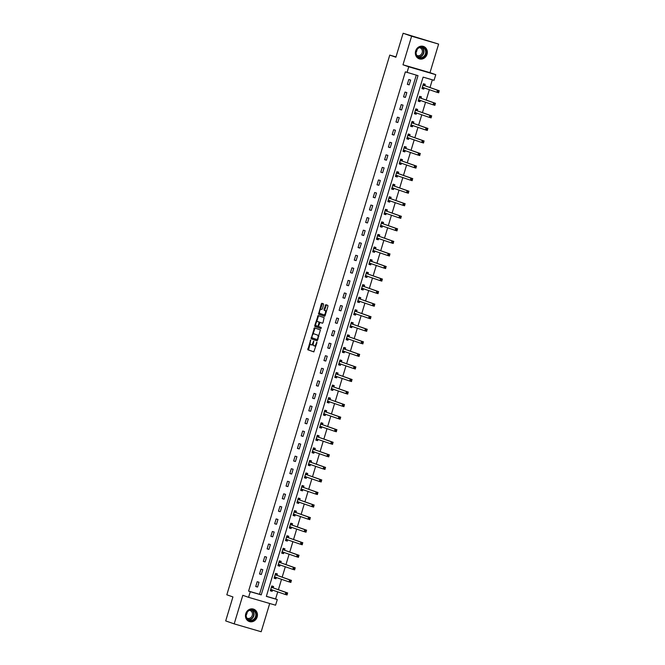 <?xml version="1.0" encoding="UTF-8"?>
<svg xmlns="http://www.w3.org/2000/svg" width="665" height="665" viewBox="0 0 665 665"><rect width="100%" height="100%" fill="white"/><g stroke="black" fill="none" stroke-linecap="round" stroke-linejoin="round"><path stroke-width="1" d="M310.646 339.998L307.804 349.773L313.813 351.876L316.914 342.808L316.839 342.167L316.116 343.73A2.643 1.131 -73.8 0 1 314.312 345.891L313.789 345.709A2.643 1.131 -73.8 0 1 313.481 342.808L313.747 341.087L313.016 342.641A2.643 1.131 -73.8 0 1 311.212 344.803A2.643 1.131 -73.8 0 1 311.187 344.794L310.688 344.62A2.643 1.131 -73.8 0 1 310.38 341.719L310.646 339.998M415.65 50.972A6.559 5.927 109.3 0 0 419.183 58.819A6.559 5.927 109.3 0 0 427.038 54.289A6.559 5.927 109.3 0 0 423.514 46.442A6.559 5.927 109.3 0 0 415.65 50.972M245.759 613.687A6.559 5.927 109.3 0 0 249.284 621.534A6.559 5.927 109.3 0 0 257.147 617.004A6.559 5.927 109.3 0 0 253.614 609.148A6.559 5.927 109.3 0 0 245.759 613.687M323.622 304.778L323.522 303.872L321.843 303.282L321.27 303.955L318.552 314.188L324.553 316.282L325.119 315.609L327.936 306.291L327.845 305.385L325.8 304.67L324.03 309.333L324.129 310.239L325.135 310.597A2.211 0.948 -73.8 0 1 325.393 312.991A2.211 0.948 -73.8 0 1 323.88 314.828A2.211 0.948 -73.8 0 1 323.863 314.819L319.907 313.439A2.211 0.948 -73.8 0 1 319.649 311.037A2.211 0.948 -73.8 0 1 321.162 309.208A2.211 0.948 -73.8 0 1 321.187 309.208L321.852 309.441L322.417 308.768L323.622 304.778M314.287 345.883A2.643 1.131 -73.8 0 0 314.312 345.891L315.044 346.099A2.643 1.131 -73.8 0 0 316.099 345.484M407.055 72.443L408.759 66.808L435.758 74.68L434.062 80.315L423.115 77.123L266.341 596.38L277.288 599.564L275.584 605.2L248.585 597.328L250.281 591.7L261.229 594.884L418.002 75.635L405.359 71.853L248.585 591.102L250.281 591.7M248.585 597.328L242.808 595.308L234.188 623.878L225.693 620.911L232.933 596.929L226.823 594.793L389.765 55.095L395.883 57.232L403.123 33.25L411.61 36.218L402.982 64.788L408.759 66.808M314.429 327.853L311.137 338.751L317.139 340.854L320.422 329.948L314.429 327.853M314.745 325.559L318.128 315.567L324.129 317.671L323.024 322.558L322.459 323.24L320.015 322.384L318.651 325.7L318.743 326.606L321.278 327.496L320.946 328.601L314.844 326.465L314.745 325.559L315.476 325.775L315.767 324.811M403.123 33.25L438.617 44.09L411.61 36.218M234.188 623.878L261.187 631.75L269.724 603.488M395.983 56.907L389.765 55.095M248.585 591.102L259.533 594.294L416.282 75.128M257.546 587.062L259.009 582.232L257.18 581.7L255.726 586.53L257.546 587.062L255.751 586.43M261.337 574.502L262.8 569.681L260.971 569.149L259.516 573.978L261.337 574.502L259.541 573.878M265.127 561.95L266.59 557.12L264.761 556.588L263.307 561.418L265.127 561.95L263.332 561.327M268.918 549.398L270.381 544.569L268.552 544.037L267.097 548.866L268.918 549.398L267.122 548.766M272.708 536.838L274.171 532.017L272.342 531.485L270.888 536.306L272.708 536.838L270.913 536.214M276.499 524.286L277.962 519.456L276.133 518.924L274.678 523.754L276.499 524.286L274.703 523.663M280.289 511.734L281.752 506.905L279.923 506.373L278.469 511.202L280.289 511.734L278.494 511.102M284.08 499.174L285.543 494.344L283.714 493.821L282.259 498.642L284.08 499.174L282.284 498.55M287.87 486.622L289.333 481.793L287.504 481.261L286.05 486.09L287.87 486.622L286.075 485.99M291.661 474.07L293.124 469.241L291.295 468.709L289.84 473.538L291.661 474.07L289.865 473.438M295.451 461.51L296.914 456.68L295.085 456.148L293.631 460.978L295.451 461.51L293.656 460.887M299.242 448.958L300.705 444.129L298.876 443.597L297.421 448.426L299.242 448.958L297.446 448.326M303.032 436.406L304.495 431.577L302.666 431.045L301.212 435.874L303.032 436.406L301.237 435.775M306.823 423.846L308.286 419.017L306.457 418.485L305.002 423.314L306.823 423.846L305.027 423.223M310.613 411.294L312.076 406.465L310.247 405.933L308.793 410.762L310.613 411.294L308.818 410.662M314.404 398.742L315.867 393.913L314.038 393.381L312.583 398.21L314.404 398.742L312.608 398.111M318.194 386.182L319.657 381.353L317.828 380.821L316.374 385.65L318.194 386.182L316.399 385.559M321.985 373.63L323.448 368.801L321.619 368.269L320.164 373.098L321.985 373.63L320.189 372.999M325.775 361.07L327.238 356.249L325.409 355.717L323.955 360.546L325.775 361.07L323.98 360.447M329.566 348.518L331.029 343.689L329.2 343.157L327.745 347.986L329.566 348.518L327.77 347.895M333.356 335.966L334.819 331.137L332.99 330.605L331.536 335.434L333.356 335.966L331.561 335.335M337.147 323.406L338.61 318.585L336.781 318.053L335.326 322.874L337.147 323.406L335.351 322.783M340.937 310.854L342.4 306.025L340.571 305.493L339.117 310.322L340.937 310.854L339.142 310.231M344.728 298.302L346.191 293.473L344.362 292.941L342.907 297.77L344.728 298.302L342.932 297.671M348.518 285.742L349.981 280.913L348.152 280.389L346.698 285.21L348.518 285.742L346.723 285.119M352.309 273.19L353.772 268.361L351.943 267.829L350.488 272.658L352.309 273.19L350.513 272.559M356.099 260.638L357.562 255.809L355.733 255.277L354.279 260.106L356.099 260.638L354.304 260.007M359.89 248.078L361.353 243.249L359.524 242.717L358.069 247.546L359.89 248.078L358.094 247.455M363.68 235.526L365.143 230.697L363.314 230.165L361.86 234.994L363.68 235.526L361.885 234.895M367.471 222.975L368.934 218.145L367.105 217.613L365.65 222.443L367.471 222.975L365.675 222.343M371.261 210.414L372.724 205.585L370.895 205.053L369.441 209.882L371.261 210.414L369.466 209.791M375.052 197.862L376.515 193.033L374.686 192.501L373.231 197.33L375.052 197.862L373.256 197.231M378.842 185.311L380.305 180.481L378.476 179.949L377.022 184.779L378.842 185.311L377.047 184.679M382.633 172.75L384.096 167.921L382.267 167.389L380.812 172.218L382.633 172.75L380.837 172.127M386.423 160.198L387.886 155.369L386.057 154.837L384.603 159.667L386.423 160.198L384.628 159.567M390.214 147.638L391.677 142.817L389.848 142.285L388.393 147.115L390.214 147.638L388.418 147.015M394.004 135.086L395.467 130.257L393.638 129.725L392.184 134.554L394.004 135.086L392.209 134.463M397.795 122.535L399.258 117.705L397.429 117.173L395.974 122.003L397.795 122.535L395.999 121.903M401.585 109.974L403.048 105.153L401.219 104.621L399.765 109.442L401.585 109.974L399.79 109.351M405.376 97.423L406.839 92.593L405.01 92.061L403.555 96.891L405.376 97.423L403.58 96.799M409.166 84.871L410.629 80.041L408.8 79.509L407.346 84.339L409.166 84.871L407.371 84.239M266.366 596.289L275.593 598.974L277.746 591.825M278.386 589.714L281.536 579.265M282.176 577.162L285.327 566.713M285.967 564.602L289.117 554.161M289.757 552.05L292.908 541.601M293.548 539.498L296.698 529.049M297.338 526.938L300.489 516.497M301.129 514.386L304.279 503.937M304.919 501.834L308.07 491.385M308.71 489.274L311.86 478.833M312.5 476.722L315.651 466.273M316.291 464.17L319.441 453.721M320.081 451.61L323.232 441.169M323.872 439.058L327.022 428.609M327.662 426.506L330.813 416.057M331.453 413.946L334.603 403.505M335.243 401.394L338.394 390.945M339.034 388.842L342.184 378.393M342.824 376.282L345.975 365.833M346.615 363.73L349.765 353.281M350.405 351.17L353.556 340.729M354.196 338.618L357.346 328.169M357.986 326.066L361.137 315.617M361.777 313.506L364.927 303.065M365.567 300.954L368.718 290.505M369.358 288.402L372.508 277.953M373.148 275.842L376.299 265.401M376.939 263.29L380.089 252.841M380.729 250.738L383.88 240.289M384.52 238.178L387.67 227.738M388.31 225.626L391.461 215.177M392.101 213.074L395.251 202.626M395.891 200.514L399.042 190.074M399.682 187.962L402.832 177.513M403.472 175.41L406.623 164.962M407.263 162.85L410.413 152.401M411.053 150.298L414.204 139.85M414.844 137.738L417.994 127.298M418.634 125.186L421.785 114.737M422.425 112.634L425.575 102.186M426.215 100.074L429.366 89.634M430.006 87.522L432.333 79.808M273.207 587.785L273.606 586.488L271.777 585.956L270.322 590.786L272.143 591.31L272.542 590.013M276.997 575.233L277.396 573.928L275.568 573.396L274.113 578.226L275.933 578.758L276.332 577.453L274.246 577.777M280.788 562.681L281.187 561.376L279.358 560.844L277.904 565.674L279.724 566.206L280.123 564.901M284.578 550.121L284.977 548.825L283.149 548.293L281.694 553.114L283.514 553.646L283.913 552.349M288.369 537.569L288.768 536.264L286.939 535.732L285.485 540.562L287.305 541.094L287.704 539.789L285.618 540.113M292.159 525.018L292.558 523.712L290.73 523.18L289.275 528.01L291.095 528.542L291.494 527.237M295.95 512.457L296.349 511.152L294.52 510.629L293.066 515.45L294.886 515.982L295.285 514.685L293.199 515.001M299.74 499.905L300.139 498.6L298.311 498.068L296.856 502.898L298.676 503.43L299.075 502.125L296.989 502.449M303.531 487.345L303.93 486.049L302.101 485.517L300.647 490.346L302.467 490.878L302.866 489.573L300.779 489.889M307.321 474.793L307.72 473.488L305.892 472.956L304.437 477.786L306.257 478.318L306.656 477.021L304.57 477.337M311.112 462.242L311.511 460.936L309.682 460.404L308.228 465.234L310.048 465.766L310.447 464.461M314.902 449.681L315.301 448.385L313.473 447.853L312.018 452.682L313.838 453.214L314.237 451.909L312.151 452.225M318.693 437.129L319.092 435.824L317.263 435.292L315.809 440.122L317.629 440.654L318.028 439.357L315.942 439.673M322.483 424.578L322.882 423.273L321.054 422.74L319.599 427.57L321.419 428.102L321.818 426.797L319.732 427.113M326.274 412.017L326.673 410.721L324.844 410.189L323.39 415.018L325.21 415.55L325.609 414.245L323.522 414.561M330.064 399.466L330.463 398.16L328.635 397.628L327.18 402.458L329 402.99L329.399 401.685M333.855 386.914L334.254 385.609L332.425 385.077L330.971 389.906L332.791 390.438L333.19 389.133M337.645 374.353L338.044 373.057L336.216 372.525L334.761 377.354L336.581 377.878L336.98 376.581M341.436 361.802L341.835 360.497L340.006 359.965L338.551 364.794L340.372 365.326L340.771 364.021L338.685 364.345M345.226 349.25L345.625 347.945L343.797 347.413L342.342 352.242L344.162 352.774L344.561 351.469L342.475 351.785M349.017 336.69L349.416 335.393L347.587 334.861L346.132 339.682L347.953 340.214L348.352 338.917M352.807 324.138L353.206 322.833L351.378 322.301L349.923 327.13L351.743 327.662L352.142 326.357L350.056 326.681M356.598 311.586L356.997 310.281L355.168 309.749L353.714 314.578L355.534 315.11L355.933 313.805L353.847 314.121M360.388 299.026L360.787 297.721L358.959 297.197L357.504 302.018L359.324 302.55L359.723 301.253L357.637 301.569M364.179 286.474L364.578 285.169L362.749 284.637L361.295 289.466L363.115 289.998L363.514 288.693L361.428 289.017M367.969 273.913L368.368 272.617L366.54 272.085L365.085 276.914L366.905 277.446L367.304 276.141M371.76 261.362L372.159 260.057L370.33 259.525L368.875 264.354L370.696 264.886L371.095 263.589L369.009 263.905M375.55 248.81L375.949 247.505L374.121 246.973L372.666 251.802L374.486 252.334L374.885 251.029L372.799 251.345M379.341 236.25L379.74 234.953L377.911 234.421L376.457 239.25L378.277 239.782L378.676 238.477L376.59 238.793M383.131 223.698L383.53 222.393L381.702 221.861L380.247 226.69L382.067 227.222L382.466 225.925L380.38 226.241M386.922 211.146L387.321 209.841L385.492 209.309L384.038 214.138L385.858 214.67L386.257 213.365M390.712 198.586L391.111 197.289L389.283 196.757L387.828 201.586L389.648 202.118L390.047 200.813M394.503 186.034L394.902 184.729L393.073 184.197L391.619 189.026L393.439 189.558L393.838 188.253L391.752 188.577M398.293 173.482L398.692 172.177L396.864 171.645L395.409 176.474L397.229 177.006L397.628 175.701L395.542 176.017M402.084 160.922L402.483 159.625L400.654 159.093L399.2 163.922L401.02 164.446L401.419 163.149L399.332 163.465M405.874 148.37L406.273 147.065L404.445 146.533L402.99 151.362L404.81 151.894L405.209 150.589M409.665 135.818L410.064 134.513L408.235 133.981L406.781 138.81L408.601 139.342L409 138.037L406.913 138.353M413.455 123.258L413.854 121.961L412.026 121.429L410.571 126.25L412.391 126.782L412.79 125.486L410.704 125.801M417.246 110.706L417.645 109.401L415.816 108.869L414.362 113.698L416.182 114.23L416.581 112.925L414.495 113.25M421.036 98.154L421.435 96.849L419.607 96.317L418.152 101.147L419.972 101.678L420.371 100.373L418.285 100.689M424.827 85.594L425.226 84.289L423.397 83.765L421.943 88.586L423.763 89.118L424.162 87.822M402.982 64.788L429.989 72.66L438.617 44.09M429.989 72.66L435.758 74.68M275.593 598.974L277.288 599.564M259.533 594.294L261.229 594.884M272.143 591.31L270.347 590.686M275.933 578.758L274.138 578.134M279.724 566.206L277.928 565.574M283.514 553.646L281.719 553.022M287.305 541.094L285.509 540.47M291.095 528.542L289.3 527.91M294.886 515.982L293.09 515.358M298.676 503.43L296.881 502.798M302.467 490.878L300.671 490.246M306.257 478.318L304.462 477.694M310.048 465.766L308.252 465.134M313.838 453.214L312.043 452.582M317.629 440.654L315.833 440.031M321.419 428.102L319.624 427.47M325.21 415.55L323.414 414.918M329 402.99L327.205 402.367M332.791 390.438L330.995 389.806M336.581 377.878L334.786 377.255M340.372 365.326L338.576 364.703M344.162 352.774L342.367 352.142M347.953 340.214L346.157 339.591M351.743 327.662L349.948 327.039M355.534 315.11L353.738 314.478M359.324 302.55L357.529 301.927M363.115 289.998L361.319 289.366M366.905 277.446L365.11 276.815M370.696 264.886L368.9 264.263M374.486 252.334L372.691 251.703M378.277 239.782L376.481 239.151M382.067 227.222L380.272 226.599M385.858 214.67L384.062 214.039M389.648 202.118L387.853 201.487M393.439 189.558L391.643 188.935M397.229 177.006L395.434 176.375M401.02 164.446L399.224 163.823M404.81 151.894L403.015 151.271M408.601 139.342L406.805 138.711M412.391 126.782L410.596 126.159M416.182 114.23L414.386 113.607M419.972 101.678L418.177 101.047M423.763 89.118L421.967 88.495M311.943 345.019L311.918 345.01A2.643 1.131 -73.8 0 0 311.943 345.019A2.643 1.131 -73.8 0 0 313.248 344.021M314.337 345.9L315.019 346.099A2.643 1.131 -73.8 0 0 315.044 346.099M310.148 343.439L308.535 349.981L313.922 351.868M318.818 336.498A2.643 1.131 -73.8 0 0 318.269 335.31L313.947 333.838A2.643 1.131 -73.8 0 0 313.922 333.83A2.643 1.131 -73.8 0 0 312.109 335.991L311.86 338.967L317.247 340.846M315.044 328.069L312.858 334.453M318.319 338.136L317.845 338.003L317.105 339.615L317.812 339.823L311.835 337.778M317.845 338.003A2.643 1.131 -73.8 0 0 317.546 335.102L313.947 333.838M314.67 334.054A2.643 1.131 -73.8 0 0 314.645 334.046A2.643 1.131 -73.8 0 0 314.62 334.038L313.922 333.83M316.631 321.951L318.294 316.457L317.562 316.241M318.751 315.784L318.294 316.457M322.567 323.232L320.738 322.591M321.037 328.593L314.844 326.465M317.496 321.503A2.211 0.948 -73.8 0 0 317.471 321.494A2.211 0.948 -73.8 0 0 315.958 323.323A2.211 0.948 -73.8 0 0 316.216 325.725L317.621 326.216L318.178 325.542L318.984 322.891L318.884 321.985L317.496 321.503L318.227 321.71A2.211 0.948 -73.8 0 0 318.203 321.71A2.211 0.948 -73.8 0 0 318.186 321.702L317.471 321.494M318.344 326.432L317.621 326.216L318.585 326.34M319.774 322.467L318.884 321.985M318.227 321.71L319.616 322.201M315.476 325.775L315.576 326.681M324.611 315.035L324.587 315.035A2.211 0.948 -73.8 0 0 324.611 315.035A2.211 0.948 -73.8 0 0 325.426 314.612M326.316 311.669A2.211 0.948 -73.8 0 0 325.867 310.804L325.135 310.597M326.424 304.886L324.761 309.549L324.861 310.455L325.867 310.804M319.466 312.575L319.283 314.395L324.661 316.282M322.459 303.498L320.355 309.632M270.456 590.329L272.55 590.005M271.669 586.306L272.534 586.555L271.686 586.256M270.713 589.481L285.252 594.452L285.859 592.44L287.687 592.972L273.357 587.951L272.534 586.555M287.396 593.571L287.081 594.984L285.252 594.452L287.155 594.369L287.396 593.571L286.665 593.355L286.424 594.161M286.665 593.355L285.859 592.44L271.387 587.253M287.155 594.369L287.081 594.984M250.14 609.822A5.677 5.129 -70.7 0 1 256.266 613.77A5.677 5.129 -70.7 0 1 252.226 620.669A5.677 5.129 -70.7 0 1 246.092 616.721A5.677 5.129 -70.7 0 1 250.14 609.822M251.977 620.204A5.254 4.746 109.3 0 0 255.801 615.291A5.254 4.746 109.3 0 0 252.75 610.229A5.254 4.746 109.3 0 0 250.048 610.162A5.254 4.746 109.3 0 0 246.216 615.083A5.254 4.746 109.3 0 0 249.275 620.146A5.254 4.746 109.3 0 0 251.977 620.204M247.122 612.399A4.14 3.741 -70.7 0 1 246.233 614.942M249.558 610.337A4.14 3.741 -70.7 0 1 249.45 618.325A4.14 3.741 -70.7 0 1 246.848 618.076M248.444 621.152A6.517 5.894 109.3 0 0 249.026 621.401A6.517 5.894 109.3 0 0 252.376 621.476A6.517 5.894 109.3 0 0 257.122 615.383A6.517 5.894 109.3 0 0 253.332 609.098A6.517 5.894 109.3 0 0 252.717 608.924M425.999 53.973A5.677 5.129 -70.7 0 1 419.432 57.963A5.677 5.129 -70.7 0 1 416.149 51.097A5.677 5.129 -70.7 0 1 422.716 47.099A5.677 5.129 -70.7 0 1 425.999 53.973M416.34 51.147A5.254 4.746 109.3 0 0 419.166 57.431A5.254 4.746 109.3 0 0 425.467 53.807A5.254 4.746 109.3 0 0 422.641 47.514A5.254 4.746 109.3 0 0 416.34 51.147M417.013 49.684A4.14 3.741 -70.7 0 1 416.124 52.236M419.449 47.622A4.14 3.741 -70.7 0 1 422.175 52.71A4.14 3.741 -70.7 0 1 416.747 55.361M418.335 58.437A6.517 5.894 109.3 0 0 418.925 58.686A6.517 5.894 109.3 0 0 426.731 54.181A6.517 5.894 109.3 0 0 423.223 46.384A6.517 5.894 109.3 0 0 422.616 46.209M275.46 573.754L276.324 574.003L275.476 573.704M274.504 576.921L289.042 581.892L289.649 579.88L291.478 580.412L277.147 575.4L276.324 574.003M291.187 581.011L290.871 582.424L289.042 581.892L290.946 581.817L291.187 581.011L290.455 580.803L290.214 581.601M290.455 580.803L289.649 579.88L275.177 574.701M290.946 581.817L290.871 582.424M278.037 565.217L280.131 564.893M279.25 561.194L280.115 561.451L279.267 561.152M278.294 564.369L292.833 569.34L293.44 567.328L295.268 567.86L280.938 562.848L280.115 561.451M294.977 568.459L294.662 569.872L292.833 569.34L294.736 569.265L294.977 568.459L294.246 568.243L294.005 569.049M294.246 568.243L293.44 567.328L278.968 562.149M294.736 569.265L294.662 569.872M281.827 552.665L283.922 552.341M283.041 548.642L283.905 548.891L283.057 548.592M282.085 551.817L296.623 556.788L297.23 554.776L299.059 555.308L284.728 550.288L283.905 548.891M298.768 555.907L298.452 557.32L296.623 556.788L298.527 556.705L298.768 555.907L298.036 555.691L297.795 556.497M298.036 555.691L297.23 554.776L282.758 549.589M298.527 556.705L298.452 557.32M286.831 536.09L287.704 536.339L286.848 536.04M285.875 539.257L300.414 544.228L301.021 542.216L302.849 542.748L288.519 537.736L287.704 536.339M302.558 543.347L302.243 544.76L300.414 544.228L302.317 544.153L302.558 543.347L301.827 543.139L301.586 543.937M301.827 543.139L301.021 542.216L286.549 537.037M302.317 544.153L302.243 544.76M289.408 527.553L291.503 527.229M290.622 523.53L291.494 523.779L290.638 523.488M289.666 526.705L304.204 531.676L304.811 529.664L306.64 530.196L292.309 525.184L291.494 523.779M306.349 530.795L306.033 532.208L304.204 531.676L306.108 531.601L306.349 530.795L305.617 530.579L305.376 531.385M305.617 530.579L304.811 529.664L290.339 524.486M306.108 531.601L306.033 532.208M294.412 510.978L295.285 511.227L294.429 510.928M293.456 514.153L307.995 519.124L308.602 517.112L310.43 517.636L296.1 512.624L295.285 511.227M310.139 518.243L309.824 519.656L307.995 519.124L309.898 519.041L310.139 518.243L309.408 518.027L309.167 518.833M309.408 518.027L308.602 517.112L294.13 511.925M309.898 519.041L309.824 519.656M298.203 498.418L299.075 498.675L298.219 498.376M297.247 501.593L311.785 506.564L312.392 504.552L314.221 505.084L299.89 500.072L299.075 498.675M313.93 505.683L313.614 507.096L311.785 506.564L313.689 506.489L313.93 505.683L313.198 505.475L312.957 506.273M313.198 505.475L312.392 504.552L297.92 499.373M313.689 506.489L313.614 507.096M301.993 485.866L302.866 486.115L302.01 485.824M301.037 489.041L315.576 494.012L316.183 492L318.011 492.532L303.681 487.52L302.866 486.115M317.72 493.131L317.404 494.544L315.576 494.012L317.479 493.937L317.72 493.131L316.989 492.915L316.748 493.721M316.989 492.915L316.183 492L301.711 486.822M317.479 493.937L317.404 494.544M305.784 473.314L306.656 473.563L305.8 473.264M304.828 476.489L319.366 481.46L319.973 479.44L321.802 479.972L307.471 474.96L306.656 473.563M321.511 480.571L321.195 481.984L319.366 481.46L321.27 481.377L321.511 480.571L320.779 480.363L320.538 481.169M320.779 480.363L319.973 479.44L305.501 474.261M321.27 481.377L321.195 481.984M308.361 464.777L310.455 464.461M309.574 460.754L310.447 461.011L309.591 460.712M308.618 463.929L323.157 468.9L323.764 466.888L325.592 467.42L311.262 462.408L310.447 461.011M325.301 468.019L324.986 469.432L323.157 468.9L325.06 468.825L325.301 468.019L324.57 467.811L324.329 468.609M324.57 467.811L323.764 466.888L309.291 461.71M325.06 468.825L324.986 469.432M313.365 448.202L314.237 448.451L313.381 448.16M312.409 451.377L326.947 456.348L327.554 454.336L329.383 454.868L315.052 449.856L314.237 448.451M329.092 455.467L328.776 456.88L326.947 456.348L328.851 456.273L329.092 455.467L328.36 455.251L328.119 456.057M328.36 455.251L327.554 454.336L313.082 449.149M328.851 456.273L328.776 456.88M317.155 435.65L318.028 435.899L317.172 435.6M316.199 438.825L330.738 443.788L331.345 441.776L333.173 442.308L318.843 437.296L318.028 435.899M332.882 442.907L332.567 444.32L330.738 443.788L332.641 443.713L332.882 442.907L332.151 442.699L331.91 443.505M332.151 442.699L331.345 441.776L316.873 436.597M332.641 443.713L332.567 444.32M320.946 423.09L321.818 423.347L320.962 423.048M319.99 426.265L334.528 431.236L335.135 429.224L336.964 429.756L322.633 424.744L321.818 423.347M336.673 430.355L336.357 431.768L334.528 431.236L336.432 431.161L336.673 430.355L335.941 430.139L335.7 430.945M335.941 430.139L335.135 429.224L320.663 424.046M336.432 431.161L336.357 431.768M324.736 410.538L325.609 410.787L324.753 410.488M323.78 413.713L338.319 418.684L338.926 416.672L340.754 417.204L326.424 412.192L325.609 410.787M340.463 417.803L340.148 419.216L338.319 418.684L340.222 418.601L340.463 417.803L339.732 417.587L339.491 418.393M339.732 417.587L338.926 416.672L324.454 411.485M340.222 418.601L340.148 419.216M327.313 402.009L329.408 401.685M328.527 397.986L329.399 398.235L328.543 397.936M327.571 401.161L342.109 406.124L342.716 404.112L344.545 404.644L330.214 399.632L329.399 398.235M344.254 405.243L343.938 406.656L342.109 406.124L344.013 406.049L344.254 405.243L343.522 405.035L343.281 405.841M343.522 405.035L342.716 404.112L328.244 398.934M344.013 406.049L343.938 406.656M331.103 389.449L333.198 389.125M332.317 385.426L333.19 385.683L332.334 385.384M331.361 388.601L345.9 393.572L346.507 391.56L348.335 392.092L334.005 387.08L333.19 385.683M348.044 392.691L347.728 394.104L345.9 393.572L347.803 393.497L348.044 392.691L347.313 392.475L347.072 393.281M347.313 392.475L346.507 391.56L332.035 386.382M347.803 393.497L347.728 394.104M334.894 376.897L336.989 376.573M336.108 372.874L336.98 373.123L336.124 372.824M335.152 376.049L349.69 381.02L350.297 379.008L352.126 379.54L337.795 374.52L336.98 373.123M351.835 380.139L351.519 381.552L349.69 381.02L351.594 380.937L351.835 380.139L351.103 379.923L350.862 380.729M351.103 379.923L350.297 379.008L335.825 373.821M351.594 380.937L351.519 381.552M339.898 360.322L340.771 360.571L339.915 360.272M338.942 363.489L353.481 368.46L354.088 366.448L355.916 366.98L341.586 361.968L340.771 360.571M355.625 367.579L355.31 368.992L353.481 368.46L355.384 368.385L355.625 367.579L354.894 367.371L354.653 368.177M354.894 367.371L354.088 366.448L339.615 361.27M355.384 368.385L355.31 368.992M343.689 347.762L344.561 348.019L343.705 347.72M342.733 350.937L357.271 355.908L357.878 353.896L359.707 354.428L345.376 349.416L344.561 348.019M359.416 355.027L359.1 356.44L357.271 355.908L359.175 355.833L359.416 355.027L358.684 354.811L358.443 355.617M358.684 354.811L357.878 353.896L343.406 348.718M359.175 355.833L359.1 356.44M346.266 339.233L348.36 338.909M347.479 335.21L348.352 335.459L347.496 335.16M346.523 338.385L361.062 343.356L361.669 341.344L363.497 341.877L349.167 336.856L348.352 335.459M363.206 342.475L362.891 343.888L361.062 343.356L362.965 343.273L363.206 342.475L362.475 342.259L362.234 343.065M362.475 342.259L361.669 341.344L347.197 336.158M362.965 343.273L362.891 343.888M351.27 322.658L352.142 322.907L351.286 322.608M350.314 325.825L364.852 330.796L365.459 328.784L367.288 329.316L352.957 324.304L352.142 322.907M366.997 329.915L366.681 331.328L364.852 330.796L366.756 330.721L366.997 329.915L366.265 329.707L366.024 330.505M366.265 329.707L365.459 328.784L350.987 323.606M366.756 330.721L366.681 331.328M355.06 310.098L355.933 310.347L355.077 310.056M354.104 313.273L368.643 318.244L369.25 316.232L371.078 316.764L356.748 311.752L355.933 310.347M370.787 317.363L370.472 318.776L368.643 318.244L370.546 318.169L370.787 317.363L370.056 317.147L369.815 317.953M370.056 317.147L369.25 316.232L354.778 311.054M370.546 318.169L370.472 318.776M358.851 297.546L359.723 297.795L358.867 297.496M357.895 300.721L372.433 305.692L373.04 303.681L374.869 304.204L360.538 299.192L359.723 297.795M374.578 304.811L374.262 306.224L372.433 305.692L374.337 305.609L374.578 304.811L373.846 304.595L373.605 305.401M373.846 304.595L373.04 303.681L358.568 298.494M374.337 305.609L374.262 306.224M362.641 284.986L363.514 285.243L362.658 284.944M361.685 288.161L376.224 293.132L376.831 291.12L378.659 291.652L364.329 286.64L363.514 285.243M378.368 292.251L378.053 293.664L376.224 293.132L378.127 293.057L378.368 292.251L377.637 292.043L377.396 292.841M377.637 292.043L376.831 291.12L362.359 285.942M378.127 293.057L378.053 293.664M365.218 276.457L367.313 276.133M366.432 272.434L367.304 272.683L366.448 272.392M365.476 275.609L380.014 280.58L380.621 278.569L382.45 279.101L368.119 274.088L367.304 272.683M382.159 279.699L381.843 281.112L380.014 280.58L381.918 280.505L382.159 279.699L381.427 279.483L381.186 280.289M381.427 279.483L380.621 278.569L366.149 273.39M381.918 280.505L381.843 281.112M370.222 259.882L371.095 260.131L370.239 259.832M369.266 263.057L383.805 268.028L384.412 266.008L386.24 266.54L371.91 261.528L371.095 260.131M385.949 267.139L385.634 268.552L383.805 268.028L385.708 267.945L385.949 267.139L385.218 266.931L384.977 267.737M385.218 266.931L384.412 266.008L369.94 260.83M385.708 267.945L385.634 268.552M374.013 247.322L374.885 247.579L374.029 247.28M373.057 250.497L387.595 255.468L388.202 253.456L390.031 253.988L375.7 248.976L374.885 247.579M389.74 254.587L389.424 256L387.595 255.468L389.499 255.393L389.74 254.587L389.008 254.379L388.767 255.177M389.008 254.379L388.202 253.456L373.73 248.278M389.499 255.393L389.424 256M377.803 234.77L378.676 235.019L377.82 234.728M376.847 237.945L391.386 242.916L391.993 240.905L393.821 241.437L379.491 236.424L378.676 235.019M393.53 242.035L393.215 243.448L391.386 242.916L393.289 242.841L393.53 242.035L392.799 241.819L392.558 242.625M392.799 241.819L391.993 240.905L377.521 235.718M393.289 242.841L393.215 243.448M381.594 222.218L382.466 222.467L381.61 222.168M380.638 225.393L395.176 230.356L395.783 228.344L397.612 228.876L383.281 223.864L382.466 222.467M397.321 229.475L397.005 230.888L395.176 230.356L397.08 230.281L397.321 229.475L396.589 229.267L396.348 230.073M396.589 229.267L395.783 228.344L381.311 223.166M397.08 230.281L397.005 230.888M384.171 213.681L386.265 213.357M385.384 209.658L386.257 209.916L385.401 209.616M384.428 212.833L398.967 217.804L399.574 215.793L401.402 216.325L387.072 211.312L386.257 209.916M401.111 216.923L400.796 218.336L398.967 217.804L400.87 217.729L401.111 216.923L400.38 216.707L400.139 217.513M400.38 216.707L399.574 215.793L385.101 210.614M400.87 217.729L400.796 218.336M387.961 201.129L390.056 200.805M389.175 197.106L390.047 197.355L389.191 197.056M388.219 200.281L402.757 205.252L403.364 203.241L405.193 203.773L390.862 198.76L390.047 197.355M404.902 204.371L404.586 205.784L402.757 205.252L404.661 205.177L404.902 204.371L404.17 204.155L403.929 204.961M404.17 204.155L403.364 203.241L388.892 198.054M404.661 205.177L404.586 205.784M392.965 184.554L393.838 184.804L392.982 184.504M392.009 187.73L406.548 192.692L407.155 190.68L408.983 191.212L394.653 186.2L393.838 184.804M408.692 191.811L408.377 193.224L406.548 192.692L408.451 192.617L408.692 191.811L407.961 191.603L407.72 192.409M407.961 191.603L407.155 190.68L392.683 185.502M408.451 192.617L408.377 193.224M396.756 171.994L397.628 172.252L396.772 171.952M395.8 175.169L410.338 180.14L410.945 178.129L412.774 178.661L398.443 173.648L397.628 172.252M412.483 179.259L412.167 180.672L410.338 180.14L412.242 180.065L412.483 179.259L411.751 179.043L411.51 179.849M411.751 179.043L410.945 178.129L396.473 172.95M412.242 180.065L412.167 180.672M400.546 159.442L401.419 159.691L400.563 159.392M399.59 162.617L414.129 167.588L414.736 165.577L416.564 166.109L402.234 161.088L401.419 159.691M416.273 166.707L415.957 168.12L414.129 167.588L416.032 167.505L416.273 166.707L415.542 166.491L415.301 167.297M415.542 166.491L414.736 165.577L400.264 160.39M416.032 167.505L415.957 168.12M403.123 150.913L405.218 150.589M404.337 146.89L405.209 147.14L404.353 146.84M403.381 150.057L417.919 155.028L418.526 153.017L420.355 153.549L406.024 148.536L405.209 147.14M420.064 154.147L419.748 155.56L417.919 155.028L419.823 154.953L420.064 154.147L419.332 153.939L419.091 154.745M419.332 153.939L418.526 153.017L404.054 147.838M419.823 154.953L419.748 155.56M408.127 134.33L409 134.588L408.144 134.288M407.171 137.505L421.71 142.476L422.317 140.465L424.145 140.997L409.815 135.984L409 134.588M423.854 141.595L423.538 143.008L421.71 142.476L423.613 142.401L423.854 141.595L423.123 141.379L422.882 142.185M423.123 141.379L422.317 140.465L407.844 135.286M423.613 142.401L423.538 143.008M411.918 121.778L412.79 122.028L411.934 121.728M410.962 124.954L425.5 129.924L426.107 127.913L427.936 128.445L413.605 123.424L412.79 122.028M427.645 129.043L427.329 130.456L425.5 129.924L427.404 129.841L427.645 129.043L426.913 128.827L426.672 129.633M426.913 128.827L426.107 127.913L411.635 122.726M427.404 129.841L427.329 130.456M415.708 109.226L416.581 109.476L415.725 109.176M414.752 112.393L429.291 117.364L429.898 115.353L431.726 115.885L417.396 110.872L416.581 109.476M431.435 116.483L431.12 117.896L429.291 117.364L431.194 117.289L431.435 116.483L430.704 116.275L430.463 117.073M430.704 116.275L429.898 115.353L415.425 110.174M431.194 117.289L431.12 117.896M419.499 96.666L420.371 96.924L419.515 96.624M418.543 99.841L433.081 104.812L433.688 102.801L435.517 103.333L421.186 98.32L420.371 96.924M435.226 103.931L434.91 105.344L433.081 104.812L434.985 104.738L435.226 103.931L434.494 103.715L434.253 104.521M434.494 103.715L433.688 102.801L419.216 97.622M434.985 104.738L434.91 105.344M422.076 88.137L424.17 87.813M423.289 84.114L424.162 84.364L423.306 84.064M422.333 87.29L436.872 92.26L437.479 90.249L439.307 90.781L424.977 85.76L424.162 84.364M439.016 91.379L438.701 92.792L436.872 92.26L438.775 92.177L439.016 91.379L438.285 91.163L438.044 91.97M438.285 91.163L437.479 90.249L423.007 85.062M438.775 92.177L438.701 92.792M310.721 340.613L310.247 340.472M316.922 342.783L316.449 342.641M313.822 341.694L313.348 341.561M313.489 342.783L313.016 342.641M316.59 343.863L316.116 343.73M308.535 349.981L307.804 349.773M308.444 349.075L307.712 348.867M311.86 338.967L311.137 338.751M311.769 338.061L311.037 337.845M314.587 328.734L313.855 328.527M317.978 339.283L317.504 339.15M318.269 335.31L317.546 335.102M318.651 325.675L318.178 325.542M319.458 323.032L318.984 322.891M324.861 310.455L324.129 310.239M324.761 309.549L324.03 309.333M325.966 305.559L325.235 305.343M319.283 314.395L318.552 314.188M319.183 313.489L318.46 313.281M322.001 304.171L321.27 303.955M271.877 589.772L270.78 589.448M273.357 587.951L271.528 587.419M273.249 587.852L271.42 587.32M251.827 610.013A5.254 4.746 -70.7 0 1 253.972 615.192A5.254 4.746 -70.7 0 1 250.206 619.589A5.254 4.746 -70.7 0 1 248.427 619.738M248.045 619.481A5.079 4.597 109.3 0 0 250.007 619.364A5.079 4.597 109.3 0 0 253.664 614.984A5.079 4.597 109.3 0 0 251.37 609.988M421.718 47.298A5.254 4.746 -70.7 0 1 423.696 53.183A5.254 4.746 -70.7 0 1 418.318 57.024M417.936 56.766A5.079 4.597 109.3 0 0 423.381 53.084A5.079 4.597 109.3 0 0 421.261 47.273M275.667 577.212L274.57 576.896M277.147 575.4L275.318 574.868M277.039 575.3L275.21 574.768M279.458 564.66L278.361 564.336M280.938 562.848L279.109 562.316M280.829 562.74L279.001 562.208M283.248 552.108L282.151 551.784M284.728 550.288L282.899 549.756M284.62 550.188L282.791 549.656M287.039 539.548L285.942 539.232M288.519 537.736L286.69 537.204M288.411 537.636L286.582 537.104M290.829 526.996L289.732 526.672M292.309 525.184L290.48 524.652M292.201 525.076L290.372 524.544M294.62 514.444L293.523 514.12M296.1 512.624L294.271 512.092M295.992 512.524L294.163 511.992M298.41 501.884L297.313 501.568M299.89 500.072L298.061 499.54M299.782 499.972L297.953 499.44M302.201 489.332L301.104 489.008M303.681 487.52L301.852 486.988M303.572 487.412L301.744 486.88M305.991 476.78L304.894 476.456M307.471 474.96L305.642 474.428M307.363 474.86L305.534 474.328M309.782 464.22L308.685 463.904M311.262 462.408L309.433 461.876M311.154 462.308L309.325 461.776M313.572 451.668L312.475 451.344M315.052 449.856L313.223 449.324M314.944 449.748L313.115 449.216M317.363 439.108L316.266 438.792M318.843 437.296L317.014 436.764M318.735 437.196L316.906 436.664M321.153 426.556L320.056 426.24M322.633 424.744L320.804 424.212M322.525 424.644L320.696 424.112M324.944 414.004L323.847 413.68M326.424 412.192L324.595 411.66M326.316 412.084L324.487 411.552M328.734 401.444L327.637 401.128M330.214 399.632L328.385 399.1M330.106 399.532L328.277 399M332.525 388.892L331.428 388.576M334.005 387.08L332.176 386.548M333.897 386.972L332.068 386.448M336.315 376.34L335.218 376.016M337.795 374.52L335.966 373.988M337.687 374.42L335.858 373.888M340.106 363.78L339.009 363.464M341.586 361.968L339.757 361.436M341.478 361.868L339.649 361.336M343.896 351.228L342.799 350.904M345.376 349.416L343.547 348.884M345.268 349.308L343.439 348.776M347.687 338.676L346.59 338.352M349.167 336.856L347.338 336.324M349.059 336.756L347.23 336.224M351.477 326.116L350.38 325.8M352.957 324.304L351.128 323.772M352.849 324.204L351.02 323.672M355.268 313.564L354.171 313.24M356.748 311.752L354.919 311.22M356.64 311.644L354.811 311.112M359.058 301.012L357.961 300.688M360.538 299.192L358.709 298.66M360.43 299.092L358.601 298.56M362.849 288.452L361.752 288.136M364.329 286.64L362.5 286.108M364.221 286.54L362.392 286.008M366.639 275.9L365.542 275.576M368.119 274.088L366.29 273.556M368.011 273.98L366.182 273.448M370.43 263.348L369.333 263.024M371.91 261.528L370.081 260.996M371.801 261.428L369.973 260.896M374.22 250.788L373.123 250.472M375.7 248.976L373.871 248.444M375.592 248.876L373.763 248.344M378.011 238.236L376.914 237.912M379.491 236.424L377.662 235.892M379.382 236.316L377.554 235.784M381.801 225.684L380.704 225.36M383.281 223.864L381.452 223.332M383.173 223.764L381.344 223.232M385.592 213.124L384.495 212.808M387.072 211.312L385.243 210.78M386.964 211.212L385.135 210.68M389.382 200.572L388.285 200.248M390.862 198.76L389.033 198.228M390.754 198.652L388.925 198.12M393.173 188.012L392.076 187.696M394.653 186.2L392.824 185.668M394.545 186.1L392.716 185.568M396.963 175.46L395.866 175.144M398.443 173.648L396.614 173.116M398.335 173.54L396.506 173.016M400.754 162.908L399.657 162.584M402.234 161.088L400.405 160.556M402.125 160.988L400.297 160.456M404.544 150.348L403.447 150.032M406.024 148.536L404.195 148.004M405.916 148.436L404.087 147.904M408.335 137.796L407.238 137.472M409.815 135.984L407.986 135.452M409.707 135.876L407.878 135.344M412.125 125.244L411.028 124.92M413.605 123.424L411.776 122.892M413.497 123.324L411.668 122.792M415.916 112.684L414.819 112.368M417.396 110.872L415.567 110.34M417.288 110.772L415.459 110.24M419.706 100.132L418.609 99.808M421.186 98.32L419.357 97.788M421.078 98.212L419.249 97.68M423.497 87.581L422.4 87.256M424.977 85.76L423.148 85.228M424.869 85.66L423.04 85.128"/></g></svg>
